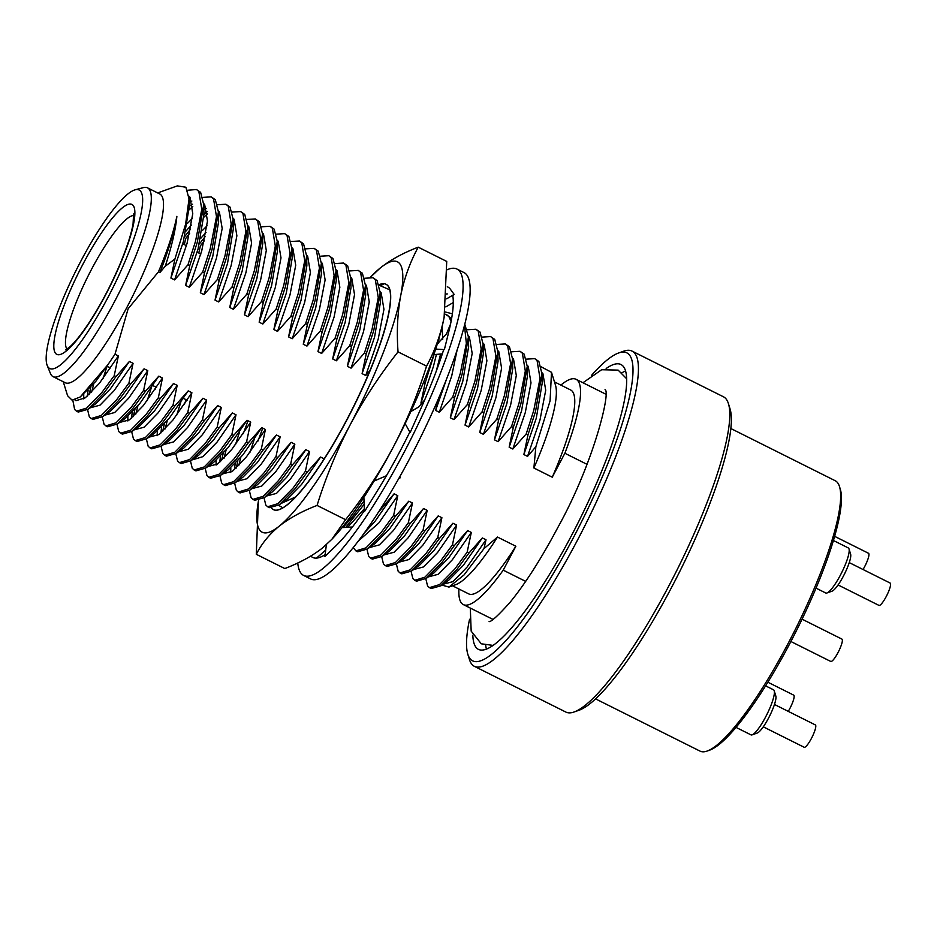 <?xml version="1.0" encoding="UTF-8"?>
<svg xmlns="http://www.w3.org/2000/svg" width="937" height="937" viewBox="0 0 937 937"><rect width="100%" height="100%" fill="white"/><g stroke="black" fill="none" stroke-linecap="round" stroke-linejoin="round"><path stroke-width="1.41" d="M53.093 376.651L65.285 382.753A105.553 21.516 -63.4 0 0 126.659 307.84A105.553 21.516 -63.4 0 0 159.688 193.936L147.496 187.845A105.553 21.516 116.6 0 1 119.538 291.864A105.553 21.516 116.6 0 1 53.093 376.651A105.553 21.516 116.6 0 1 50.422 373.453L47.237 365.547A99.814 20.345 116.6 0 1 80.992 260.861A99.814 20.345 116.6 0 1 135.104 189.824A99.814 20.345 116.6 0 1 112.592 288.397A99.814 20.345 116.6 0 1 47.237 365.547M63.259 381.734L67.581 395.719L72.09 400.169L80.277 396.937L107.837 364.786L114.993 354.256L128.135 308.753L158.447 271.835C167.559 250.156 173.696 231.662 176.87 216.353C175.57 229.987 171.694 246.618 165.24 266.237L174.914 259.034L185.596 224.248L189.04 198.902L185.889 187.236L177.339 185.889L157.662 192.928M107.837 364.786L95.691 381.5L80.277 396.925M189.04 198.902L189.215 206.878L183.359 241.652L170.909 278.066L174.587 279.905L187.962 264.796L189.742 265.698L185.62 285.422L189.297 287.261L202.661 272.152L204.453 273.042L200.331 292.766L203.997 294.605L217.372 279.507L219.153 280.397L215.03 300.121L218.708 301.96L232.083 286.863L233.863 287.753L229.741 307.477L233.418 309.315L246.782 294.218L248.574 295.108L244.44 314.832L248.118 316.671L261.493 301.562L263.274 302.464L259.151 322.187L262.828 324.026L276.192 308.917L277.984 309.807L273.862 329.531L277.528 331.37L290.903 316.273L292.684 317.163L288.561 336.887L292.239 338.725L305.614 323.628L307.395 324.518L303.272 344.242L306.949 346.081L320.313 330.984L322.105 331.874L317.971 351.598L321.649 353.436L335.024 338.327L336.805 339.229L332.682 358.953L336.36 360.792L349.724 345.683L351.516 346.573L347.393 366.297L351.059 368.136L364.434 353.038L366.215 353.928L362.092 373.652L365.77 375.491L369.951 370.525M174.914 259.034L170.909 278.066M324.249 458.884L320.571 457.045L307.195 472.154L305.415 471.252L309.538 451.529L305.86 449.69L292.496 464.799L290.704 463.909L294.839 444.173L291.161 442.346L277.785 457.443L276.005 456.553L280.128 436.829L276.45 434.991L263.074 450.088L261.294 449.198L265.417 429.474L261.739 427.635L248.375 442.732L246.583 441.842L250.718 422.118L247.04 420.28L233.664 435.377L231.884 434.487L236.007 414.763L232.329 412.924L218.965 428.033L217.173 427.131L221.308 407.408L217.63 405.58L204.254 420.678L202.474 419.788L206.597 400.064L202.919 398.225L189.543 413.322L187.763 412.432L191.886 392.708L188.22 390.87L174.844 405.967L173.052 405.077L177.187 385.353L173.509 383.514L160.133 398.612L158.353 397.721L162.476 377.998L158.798 376.159L145.434 391.268L143.642 390.366L147.777 370.642L144.099 368.803L130.723 383.912L128.943 383.022L133.066 363.298L129.388 361.459L116.012 376.557L114.232 375.667L118.355 355.943L114.993 354.256M118.355 355.943L99.357 383.338L85.29 397.803L75.944 400.685L74.819 399.841M188.887 196.102L189.977 197.203L192.776 213.753L187.037 243.491L174.587 279.905M158.447 271.835L159.887 272.55L165.24 266.237M176.87 216.353C174.247 231.662 168.578 250.39 159.887 272.55M114.232 375.667L101.852 392.533L86.614 408.099L76.483 411.167L74.62 409.457L72.805 400.193M116.012 376.557L103.644 393.423L87.996 409.282L78.263 412.057L76.483 411.167M129.388 361.459L110.39 388.855L95.843 403.671L87.996 409.282M83.721 398.904L83.733 394.278M133.066 363.298L114.068 390.682L100.001 405.159L90.233 407.829M87.41 396.117L88.09 390.155M128.943 383.022L116.563 399.876L101.325 415.454L91.194 418.523L89.32 416.813L87.563 409.598M89.156 394.547L90.819 387.227M130.723 383.912L118.343 400.778L102.707 416.637L92.974 419.413L91.194 418.523M91.65 392.111L93.735 383.865M144.099 368.803L125.101 396.199L110.554 411.015L102.707 416.637M103.129 378.489L106.982 366.39M147.777 370.642L128.779 398.038L114.701 412.514L104.827 415.126M143.642 390.366L131.262 407.232L116.036 422.81L105.893 425.878L104.03 424.168L102.262 416.953M145.434 391.268L133.054 408.122L117.418 423.992L107.685 426.768L105.893 425.878M158.798 376.159L139.8 403.554L125.253 418.37L117.418 423.992M162.476 377.998L143.478 405.393L129.411 419.87L119.538 422.47M158.353 397.721L145.973 414.587L130.735 430.165L120.604 433.234L118.741 431.512L116.973 424.309M160.133 398.612L147.753 415.478L132.117 431.348L122.384 434.124L120.604 433.234M173.509 383.514L154.511 410.91L139.964 425.726L132.117 431.348M127.83 420.959L127.854 416.333M177.187 385.353L158.189 412.748L144.111 427.213L134.237 429.825M131.531 418.171L132.211 412.21M173.052 405.077L160.684 421.943L145.446 437.509L135.303 440.577L133.441 438.867L131.672 431.652M133.277 416.614L134.94 409.282M174.844 405.967L162.464 422.833L146.828 438.703L137.095 441.479L135.303 440.577M135.771 414.166L137.856 405.932M188.22 390.87L169.222 418.265L154.675 433.081L146.828 438.703M147.25 400.556L151.337 387.766M191.886 392.708L172.888 420.104L158.821 434.569L148.948 437.181M155.015 389.605L155.94 386.958M187.763 412.432L175.383 429.298L160.145 444.864L150.014 447.933L148.151 446.223L146.383 439.008M189.543 413.322L177.175 430.188L161.527 446.047L151.794 448.823L150.014 447.933M202.919 398.225L183.921 425.621L169.374 440.437L161.527 446.047M157.252 435.67L157.264 431.043M206.597 400.064L187.599 427.459L173.532 441.924L163.659 444.536M160.941 432.882L161.621 426.921M202.474 419.788L190.094 436.642L174.856 452.22L164.725 455.288L162.851 453.578L161.094 446.363M162.687 431.313L164.35 423.992M204.254 420.678L191.874 437.544L176.238 453.403L166.505 456.178L164.725 455.288M165.181 428.877L167.266 420.631M217.63 405.58L198.632 432.964L184.085 447.792L176.238 453.403M176.66 415.255L180.747 402.465M221.308 407.408L202.31 434.803L188.232 449.28L178.358 451.892M184.425 404.304L186.1 399.619M217.173 427.131L204.793 443.997L189.567 459.575L179.424 462.644L177.561 460.934L175.793 453.719M218.965 428.033L206.585 444.888L190.949 460.758L181.216 463.534L179.424 462.644M232.329 412.924L213.331 440.32L198.785 455.136L190.949 460.758M236.007 414.763L217.009 442.159L202.942 456.635L193.596 459.505M231.884 434.487L219.504 451.353L204.266 466.931L194.135 469.999L192.272 468.277L190.504 461.074M233.664 435.377L221.284 452.243L205.648 468.113L195.915 470.889L194.135 469.999M247.04 420.28L228.042 447.675L213.495 462.491L205.648 468.113M250.718 422.118L231.72 449.514L217.642 463.991L207.815 466.567M246.583 441.842L234.215 458.708L218.977 474.286L208.834 477.343L206.972 475.633L205.203 468.418M248.375 442.732L235.995 459.598L220.359 475.469L210.626 478.245L208.834 477.343M261.739 427.635L242.753 455.031L228.206 469.847L220.359 475.469M216.072 465.08L216.084 460.454M265.417 429.474L246.419 456.869L232.353 471.334L222.479 473.946M219.762 462.292L220.441 456.331M261.294 449.198L248.914 466.064L233.676 481.63L223.545 484.698L221.682 482.988L219.914 475.773M221.519 460.723L223.182 453.403M263.074 450.088L250.706 466.954L235.058 482.813L225.325 485.589L223.545 484.698M224.013 458.287L226.086 450.053M276.45 434.991L257.452 462.386L242.906 477.202L235.058 482.813M230.783 472.435L230.795 467.809M235.48 444.677L239.579 431.875M280.128 436.829L261.13 464.225L247.063 478.69L237.19 481.302M234.473 469.648L235.152 463.686M243.257 433.714L248.036 420.783M276.005 456.553L263.625 473.408L248.387 488.985L238.256 492.054L236.382 490.344L234.625 483.129M236.218 468.078L237.881 460.758M277.785 457.443L265.405 474.309L249.769 490.168L240.036 492.944L238.256 492.054M238.712 465.642L240.797 457.397M291.161 442.346L272.163 469.73L257.616 484.558L249.769 490.168M250.191 452.021L254.278 439.23M294.839 444.173L275.841 471.569L261.763 486.045L251.889 488.657M257.956 441.069L262.747 428.139M290.704 463.909L278.324 480.763L263.098 496.341L252.955 499.409L251.093 497.699L249.324 490.484M292.496 464.799L280.116 481.653L264.48 497.524L254.747 500.299L252.955 499.409M305.86 449.69L286.863 477.085L272.316 491.902L264.48 497.524M309.538 451.529L290.54 478.924L276.474 493.401L266.6 496.001M305.415 471.252L293.035 488.118L277.797 503.696L267.666 506.765L265.803 505.043L264.035 497.84M307.195 472.154L294.815 489.009L279.179 504.879L269.446 507.655L267.666 506.765M320.571 457.045L301.573 484.441L287.027 499.257L279.179 504.879M295.577 496.985L281.299 503.356M364.036 500.967L351.855 517.529L342.93 527.566M364.177 504.258L345.765 527.402M364.364 508.732L347.662 527.285M525.68 581.385L503.228 570.164L515.854 546.236L497.477 537.053L483.996 548.625L486.01 539.771L482.332 537.932L468.968 553.029L467.176 552.139L471.311 532.415L467.633 530.576L454.258 545.685L452.477 544.784L456.6 525.06L452.922 523.221L439.558 538.33L437.766 537.44L441.901 517.716L438.223 515.877L424.848 530.974L423.067 530.084L427.19 510.36L423.512 508.522L410.137 523.619L408.356 522.729L412.479 503.005L408.801 501.166L395.437 516.264L393.645 515.373L397.78 495.65L394.102 493.811L378.735 511.825M394.102 493.811L375.105 521.206L364.54 532.755M397.78 495.65L378.782 523.045L358.73 540.649M393.645 515.373L381.277 532.239L366.039 547.817L355.896 550.886L353.272 547.665M395.437 516.264L383.057 533.13L367.421 549L357.688 551.776L355.896 550.886M408.801 501.166L389.815 528.562L375.268 543.378L367.421 549M412.479 503.005L393.481 530.401L379.415 544.865L369.658 547.536M408.356 522.729L395.976 539.595L380.738 555.161L370.607 558.229L368.745 556.519L366.976 549.305M410.137 523.619L397.768 540.485L382.12 556.344L372.387 559.131L370.607 558.229M423.512 508.522L404.515 535.917L389.968 550.733L382.12 556.344M427.19 510.36L408.192 537.756L394.126 552.221L384.24 554.833M423.067 530.084L410.687 546.95L395.449 562.516L385.318 565.585L383.444 563.875L381.687 556.66M424.848 530.974L412.467 547.84L396.831 563.699L387.098 566.475L385.318 565.585M438.223 515.877L419.226 543.261L404.679 558.089L396.831 563.699M441.901 517.716L422.903 545.1L408.825 559.576L398.951 562.188M437.766 537.44L425.386 554.294L410.16 569.872L400.017 572.94L398.155 571.23L396.386 564.015M439.558 538.33L427.178 555.196L411.542 571.055L401.809 573.831L400.017 572.94M452.922 523.221L433.925 550.616L419.378 565.433L411.542 571.055M456.6 525.06L437.602 552.455L423.536 566.932L413.662 569.532M452.477 544.784L440.097 561.65L424.859 577.227L414.728 580.296L412.866 578.574L411.097 571.371M454.258 545.685L441.877 562.54L426.241 578.41L416.508 581.186L414.728 580.296M467.633 530.576L448.636 557.972L434.089 572.788L426.241 578.41M471.311 532.415L452.313 559.811L438.235 574.287L428.361 576.887M467.176 552.139L454.808 569.005L439.57 584.583L429.427 587.651L427.565 585.93L425.796 578.726M468.968 553.029L456.588 569.895L440.952 585.766L431.219 588.541L429.427 587.651M482.332 537.932L463.346 565.327L448.8 580.144L440.952 585.766M486.01 539.771L467.013 567.166L452.946 581.631L443.072 584.243M483.996 548.625L464.038 574.943L448.952 587.077L441.913 585.075M497.477 537.053A113.986 23.238 116.6 0 1 455.78 584.641L448.952 587.077M515.854 546.236A113.986 23.238 116.6 0 1 468.711 593.894L452.524 585.801M503.228 570.164A125.956 25.674 116.6 0 1 463.358 604.611A125.956 25.674 116.6 0 1 458.931 589.01M560.888 385.107A125.956 25.674 116.6 0 1 576.021 379.286A125.956 25.674 116.6 0 1 564.87 453.262L587.019 464.33M554.47 381.898L570.656 389.991A113.986 23.238 116.6 0 1 552.256 477.191L564.87 453.262M541.188 366.835L551.495 372.305L555.489 385.201A113.986 23.238 116.6 0 1 533.879 467.996L552.256 477.191M551.495 372.305L550.078 400.86L535.859 446.738L533.879 467.996M187.646 190.246L196.501 189.52L198.843 191.476L201.783 209.279L195.517 241.313L187.962 264.796M196.501 189.52L200.623 192.366L203.716 204.582L197.309 242.203L189.742 265.698M189.11 202.263L191.851 201.022M203.716 204.582L203.926 214.233L198.058 249.008L185.62 285.422M189.204 206.316L192.542 204.231M203.68 203.516L204.676 204.559L207.475 221.109L201.736 250.847L189.297 287.261M202.86 197.379L211.2 196.875L213.542 198.831L216.494 216.623L210.228 248.656L202.661 272.152M189.192 209.829L192.788 206.445M211.2 196.875L215.334 199.722L218.415 211.938L212.008 249.558L204.453 273.042M187.669 223.182L192.331 218.438M203.821 209.619L206.55 208.377M218.415 211.938L218.626 221.589L212.769 256.363L200.331 292.766M186.088 230.959L191.347 225.021M203.903 213.671L207.253 211.586M218.38 210.872L219.387 211.914L222.186 228.452L216.447 258.202L203.997 294.605M184.741 236.499L190.562 229.132M203.926 214.538L207.147 211.633M217.571 204.723L225.911 204.231L228.253 206.187L231.193 223.978L224.939 256.012L217.372 279.507M184.331 244.557L185.69 238.502L189.625 233.395M203.903 217.185L207.487 213.8M225.911 204.231L230.033 207.077L233.126 219.293L226.719 256.902L219.153 280.397M202.38 230.537L207.042 225.794M233.126 219.293L233.336 228.944L227.468 263.707L215.03 300.121M200.799 238.303L206.058 232.376M233.09 218.227L234.098 219.27L236.885 235.808L231.146 265.546L218.708 301.96M199.452 243.854L205.273 236.487M232.282 212.078L240.622 211.586L242.952 213.531L245.904 231.334L239.638 263.367L232.083 286.863M198.785 253.025L200.389 245.845L204.336 240.75M240.622 211.586L244.744 214.432L247.825 226.649L241.43 264.257L233.863 287.753M247.825 226.649L248.036 236.288L242.179 271.062L229.741 307.477M247.79 225.583L248.797 226.625L251.596 243.163L245.857 272.901L233.418 309.315M246.981 219.434L255.321 218.942L257.663 220.886L260.603 238.689L254.349 270.723L246.782 294.218M255.321 218.942L259.444 221.776L262.536 234.004L256.129 271.613L248.574 295.108M262.536 234.004L262.747 243.643L256.89 278.418L244.44 314.832M262.501 232.926L263.508 233.969L266.307 250.519L260.568 280.257L248.118 316.671M261.692 226.789L270.032 226.285L272.374 228.241L275.314 246.044L269.048 278.078L261.493 301.562M270.032 226.285L274.154 229.132L277.247 241.348L270.84 278.968L263.274 302.464M277.247 241.348L277.457 250.999L271.589 285.773L259.151 322.187M277.211 240.282L278.207 241.324L281.006 257.874L275.267 287.612L262.828 324.026M276.392 234.145L284.731 233.641L287.073 235.597L290.025 253.388L283.759 285.422L276.192 308.917M284.731 233.641L288.865 236.487L291.946 248.703L285.539 286.324L277.984 309.807M291.946 248.703L292.157 258.354L286.3 293.129L273.862 329.531M291.911 247.637L292.918 248.68L295.717 265.218L289.978 294.968L277.528 331.37M291.102 241.488L299.442 240.996L301.784 242.952L304.724 260.744L298.47 292.777L290.903 316.273M299.442 240.996L303.565 243.843L306.657 256.059L300.25 293.668L292.684 317.163M306.657 256.059L306.867 265.71L301 300.472L288.561 336.887M306.622 254.993L307.629 256.035L310.416 272.573L304.677 302.311L292.239 338.725M305.813 248.844L314.153 248.352L316.483 250.296L319.435 268.099L313.169 300.133L305.614 323.628M314.153 248.352L318.275 251.198L321.356 263.414L314.961 301.023L307.395 324.518M321.356 263.414L321.567 273.054L315.71 307.828L303.272 344.242M321.321 262.348L322.328 263.391L325.127 279.929L319.388 309.667L306.949 346.081M320.513 256.199L328.852 255.707L331.194 257.652L334.134 275.455L327.88 307.488L320.313 330.984M328.852 255.707L332.975 258.542L336.067 270.77L329.66 308.378L322.105 331.874M336.067 270.77L336.278 280.409L330.421 315.183L317.971 351.598M336.032 269.704L337.039 270.734L339.838 287.284L334.099 317.022L321.649 353.436M335.223 263.555L343.563 263.051L345.905 265.007L348.845 282.81L342.579 314.844L335.024 338.327M343.563 263.051L347.686 265.897L350.778 278.125L344.371 315.734L336.805 339.229M350.778 278.125L350.988 287.764L345.121 322.539L332.682 358.953M350.743 277.047L351.738 278.09L354.537 294.64L348.798 324.378L336.36 360.792M349.923 270.91L358.262 270.406L360.604 272.362L363.556 290.154L357.29 322.187L349.724 345.683M358.262 270.406L362.396 273.253L365.477 285.469L359.07 323.089L351.516 346.573M365.477 285.469L365.688 295.12L359.831 329.894L347.393 366.297M365.442 284.403L366.449 285.445L369.248 301.983L363.509 331.733L351.059 368.136M364.634 278.254L372.973 277.762L375.315 279.718L378.255 297.509L372.001 329.543L364.434 353.038M372.973 277.762L377.096 280.608L380.188 292.824L373.781 330.433L366.215 353.928M380.188 292.824L380.399 302.475L374.531 337.238L362.092 373.652M380.153 291.758L381.16 292.801L383.947 309.339L378.208 339.077L365.77 375.491M379.344 285.609L383.221 284.497M434.042 354.573L425.047 383.338L420.924 403.062L422.282 403.753M423.419 382.53L425.047 383.338M439.008 338.257L438.446 343.317M436.443 354.373L433.362 366.66L420.924 403.062M442.065 326.79L442.744 339.264M440.589 354.034L436.302 371.075M444.747 313.942L448.846 316.483L451.072 321.45M446.504 314.527L451.564 318.826M446.89 378.091L435.623 410.418L439.301 412.257L452.676 397.159L454.457 398.049L450.334 417.773L454.012 419.612L467.376 404.515L469.168 405.405L465.033 425.129L468.711 426.967L482.087 411.858L483.867 412.76L479.744 432.484L483.422 434.323L496.786 419.214L498.578 420.104L494.455 439.84L498.121 441.667L511.497 426.569L513.277 427.459L509.154 447.183L512.832 449.022L526.207 433.925L527.988 434.815L523.865 454.539L527.543 456.378L535.859 446.738M438.071 399.502L435.623 410.418M457.162 349.794L451.739 375.842L439.301 412.257M464.447 325.221L466.357 343.387L460.231 373.664L452.676 397.159M464.752 324.061L468.418 336.945L462.023 374.554L454.457 398.049M468.418 336.945L468.629 346.596L462.773 381.359L450.334 417.773M468.383 335.879L469.39 336.922L472.189 353.46L466.45 383.198L454.012 419.612M467.575 329.73L475.914 329.238L478.257 331.183L481.196 348.986L474.942 381.019L467.376 404.515M475.914 329.238L480.037 332.073L483.129 344.301L476.722 381.909L469.168 405.405M483.129 344.301L483.34 353.94L477.483 388.714L465.033 425.129M483.094 343.235L484.101 344.277L486.9 360.815L481.149 390.553L468.711 426.967M482.286 337.086L490.625 336.582L492.967 338.538L495.907 356.341L489.641 388.375L482.087 411.858M490.625 336.582L494.748 339.428L497.828 351.656L491.433 389.265L483.867 412.76M497.828 351.656L498.051 361.295L492.183 396.07L479.744 432.484M497.793 350.579L498.8 351.621L501.6 368.171L495.86 397.909L483.422 434.323M496.985 344.441L505.324 343.938L507.667 345.894L510.606 363.697L504.352 395.719L496.786 419.214M505.324 343.938L509.459 346.784L512.539 359L506.132 396.62L498.578 420.104M512.539 359L512.75 368.651L506.894 403.425L494.455 439.84M512.504 357.934L513.511 358.976L516.31 375.514L510.571 405.264L498.121 441.667M511.696 351.785L520.035 351.293L522.377 353.249L525.317 371.04L519.063 403.074L511.497 426.569M520.035 351.293L524.158 354.139L527.25 366.355L520.843 403.964L513.277 427.459M527.25 366.355L527.461 376.006L521.593 410.769L509.154 447.183M527.215 365.289L528.222 366.332L531.01 382.87L525.27 412.608L512.832 449.022M526.407 359.14L534.746 358.648L537.077 360.593L540.028 378.396L533.762 410.429L526.207 433.925M534.746 358.648L538.869 361.495L541.949 373.711L535.554 411.32L527.988 434.815M541.949 373.711L542.16 383.362L536.304 418.125L523.865 454.539M541.914 372.645L542.921 373.687L545.721 390.225L539.981 419.963L527.543 456.378M621.992 372.727A159.255 32.455 116.6 0 1 625.518 371.04M486.455 649.154A159.255 32.455 116.6 0 1 485.694 645.324M606.18 368.487A159.255 32.455 116.6 0 1 620.926 364.516A159.255 32.455 116.6 0 1 578.726 521.464A159.255 32.455 116.6 0 1 478.479 649.4A159.255 32.455 116.6 0 1 472.822 635.216M469.554 619.275A172.197 35.102 -63.4 0 0 467.844 654.331A172.197 35.102 -63.4 0 0 572.823 538.763A172.197 35.102 -63.4 0 0 618.49 353.038A172.197 35.102 -63.4 0 0 591.47 375.444M135.104 189.824L143.338 187.634A105.553 21.516 116.6 0 1 147.496 187.845M83.135 263.812A83.838 17.089 116.6 0 1 133.71 223.158A83.838 17.089 116.6 0 1 66.34 350.93A83.838 17.089 116.6 0 1 83.135 263.812M618.49 353.038L623.62 351.199A176.226 35.922 116.6 0 1 632.042 351.094A176.226 35.922 116.6 0 1 576.887 541.27A176.226 35.922 116.6 0 1 474.415 666.348A176.226 35.922 116.6 0 1 469.449 659.543L467.844 654.331M474.415 666.348L565.831 712.05A176.226 35.922 -63.4 0 0 574.24 711.944A176.226 35.922 -63.4 0 0 676.772 570.492A176.226 35.922 -63.4 0 0 728.412 403.601A176.226 35.922 -63.4 0 0 723.458 396.796L632.042 351.094M728.412 403.601L730.028 408.813A172.197 35.102 116.6 0 1 679.559 571.886A172.197 35.102 116.6 0 1 579.382 710.105L574.24 711.944M595.616 698.908L700.033 751.111A151.15 30.804 -63.4 0 0 707.248 751.017A151.15 30.804 -63.4 0 0 795.185 629.699A151.15 30.804 -63.4 0 0 839.482 486.549A151.15 30.804 -63.4 0 0 835.218 480.728L730.813 428.514M839.482 486.549L840.29 489.161A149.135 30.394 116.6 0 1 796.579 630.39A149.135 30.394 116.6 0 1 709.813 750.092L707.248 751.017M802.072 619.17L841.93 639.104A12.497 2.542 116.6 0 1 838.615 651.414A12.497 2.542 116.6 0 1 830.756 661.452L790.898 641.517M816.022 588.131L825.755 592.992A25.194 5.13 -63.4 0 0 826.961 592.98A25.194 5.13 -63.4 0 0 841.613 572.765A25.194 5.13 -63.4 0 0 849.004 548.906A25.194 5.13 -63.4 0 0 848.29 547.934L833.391 540.485M736.049 727.405L750.959 734.854A25.194 5.13 -63.4 0 0 752.165 734.842A25.194 5.13 -63.4 0 0 766.817 714.626A25.194 5.13 -63.4 0 0 774.208 690.768A25.194 5.13 -63.4 0 0 773.493 689.796L765.623 685.861M774.208 690.768L775.813 695.98A21.164 4.31 116.6 0 1 769.617 716.02A21.164 4.31 116.6 0 1 757.307 733.003L752.165 734.842M849.004 548.906L850.609 554.118A21.164 4.31 116.6 0 1 844.413 574.158A21.164 4.31 116.6 0 1 832.103 591.142L826.961 592.98M849.25 562.61L890.15 583.06A12.497 2.542 116.6 0 1 886.835 595.37A12.497 2.542 116.6 0 1 878.976 605.407L838.076 584.957M834.598 536.327L868.505 553.275A12.497 2.542 116.6 0 1 863.047 569.509M767.871 682.218L793.709 695.137A12.497 2.542 116.6 0 1 788.251 711.37M774.454 704.472L815.354 724.922A12.497 2.542 116.6 0 1 812.039 737.232A12.497 2.542 116.6 0 1 804.18 747.269L763.28 726.819M273.405 509.634A125.956 25.674 -63.4 0 0 273.475 509.669A125.956 25.674 -63.4 0 0 352.769 408.509A125.956 25.674 -63.4 0 0 386.149 284.344A125.956 25.674 -63.4 0 0 386.067 284.309M380.387 267.877A151.15 30.804 -63.4 0 0 370.572 277.094L380.387 267.877C390.67 259.795 403.273 252.896 418.23 247.169C410.055 262.173 404.21 278.383 400.685 295.787A151.15 30.804 -63.4 0 0 380.387 267.877M258.507 500.569A151.15 30.804 -63.4 0 0 279.238 526.149A151.15 30.804 -63.4 0 0 350.11 424.929A151.15 30.804 -63.4 0 0 400.685 295.787C397.464 313.333 396.585 332.026 398.038 351.867C379.719 375.058 363.743 399.408 350.11 424.929C336.758 450.592 325.748 477.437 317.069 505.441C302.124 511.169 289.51 518.067 279.238 526.149C269.247 534.359 261.599 543.753 256.293 554.306L258.389 501.201M418.23 247.169L446.738 261.423L444.103 317.502C440.577 334.884 434.733 351.094 426.546 366.121C417.879 394.126 406.869 420.971 393.517 446.633C379.883 472.154 363.896 496.505 345.577 519.695L331.921 539.232L322.644 547.852C312.372 555.922 299.758 562.821 284.801 568.56L256.293 554.306M426.546 366.121L398.038 351.867M345.577 519.695L317.069 505.441M444.595 314.797A151.15 30.804 116.6 0 1 444.431 315.699A151.15 30.804 116.6 0 1 444.103 317.502A151.15 30.804 116.6 0 1 393.517 446.633A151.15 30.804 116.6 0 1 333.537 537.487L331.921 539.232M271.507 508.123A125.956 25.674 -63.4 0 0 273.323 509.587A125.956 25.674 -63.4 0 0 279.343 509.517A125.956 25.674 -63.4 0 0 352.628 408.415A125.956 25.674 -63.4 0 0 389.546 289.135A125.956 25.674 -63.4 0 0 385.997 284.274A125.956 25.674 -63.4 0 0 379.087 284.696M278.547 505.324L282.915 507.795M389.733 289.814L379.251 285.281M447.3 286.792A151.15 30.804 116.6 0 1 447.886 287.05A151.15 30.804 116.6 0 1 450.404 289.252A151.15 30.804 116.6 0 1 450.65 289.615L454.14 294.382L452.864 296.139A151.15 30.804 116.6 0 1 448.94 331.054A151.15 30.804 116.6 0 1 448.624 332.342L444.372 349.595L443.576 349.993A151.15 30.804 116.6 0 1 421.252 407.7A151.15 30.804 116.6 0 1 420.49 409.399L410.137 432.566L405.358 424.028M325.104 554.704A151.15 30.804 116.6 0 1 312.689 557.433A151.15 30.804 116.6 0 1 310.826 556.039M364.446 510.548A151.15 30.804 116.6 0 1 335.481 546.248A151.15 30.804 116.6 0 1 334.767 546.939L324.881 556.473L326.392 544.666M409.832 432.016A151.15 30.804 116.6 0 1 377.916 489.899A151.15 30.804 116.6 0 1 377.002 491.375L364.493 511.579L363.872 497.348M447.172 269.751A171.307 34.915 116.6 0 1 456.893 269.024L463.956 272.55A171.307 34.915 116.6 0 1 418.57 441.386A171.307 34.915 116.6 0 1 310.733 578.996L303.67 575.459A171.307 34.915 116.6 0 1 297.755 562.985M456.893 269.024A171.307 34.915 116.6 0 1 411.519 437.86A171.307 34.915 116.6 0 1 303.67 575.459M444.372 349.595L435.67 349.103M433.854 354.596L442.323 353.881M424.613 400.052L418.64 407.021L410.851 411.542M434.815 406.951L436.127 406.189L436.724 402.617M398.904 478.362L400.216 477.8L399.865 476.652M386.419 475.727L374.121 481.032M352.441 526.992L342.064 527.625M325.701 550.089L316.495 558.112M445.075 311.939L452.372 313.801M445.789 306.914L453.285 302.534M454.14 294.382L446.644 298.821M67.007 349.103A75.042 15.297 116.6 0 1 91.65 269.106A75.042 15.297 116.6 0 1 133.804 215.498M489.114 621.582L489.102 621.582C491.117 621.992 497.992 615.714 509.728 602.714C525.013 584.149 541.082 559.026 557.925 527.344C593.718 463.019 611.006 391.303 605.044 389.698M626.584 378.689L618.127 370.115L601.648 369.728L582.966 382.753M493.213 645.417L481.278 643.801L471.17 631.151L470.304 608.078M463.358 604.611L492.979 619.416M576.021 379.286L605.642 394.102M133.593 213.987L133.054 224.013C131.145 234.625 126.636 248.375 119.514 265.3C110.566 286.125 100.482 305.169 89.261 322.433C81.542 334.076 75.077 342.216 69.842 346.866L65.66 349.852M200.776 254.185L197.18 252.076M186.381 245.763L182.785 243.655M187.213 400.087L183.394 398.483M156.596 387.227L152.766 385.622M110.636 367.925L106.806 366.32M437.239 344.16L446.469 333.877L450.521 324.179M446.949 294.71L447.031 293.398"/></g></svg>
